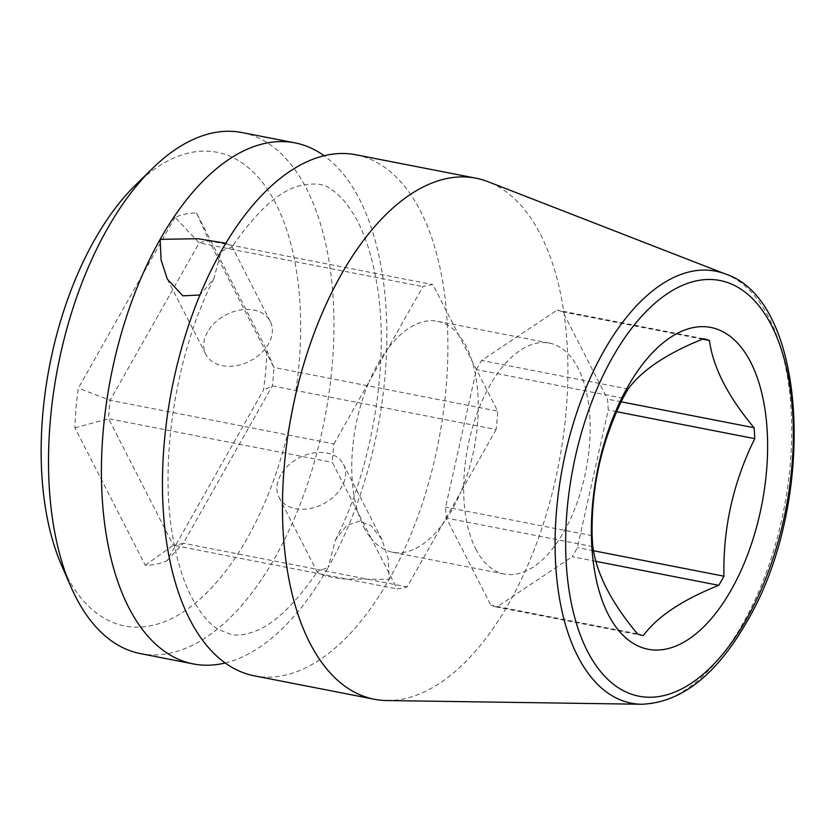 <?xml version="1.0" encoding="UTF-8"?>
<svg xmlns="http://www.w3.org/2000/svg" width="836" height="836" viewBox="0 0 836 836"><rect width="100%" height="100%" fill="white"/><g stroke="black" fill="none" stroke-linecap="round" stroke-linejoin="round"><path stroke-width="0.63" stroke-dasharray="4.18 3.13" d="M135.714 184.861A241.301 123.561 -79 0 1 275.838 203.639A241.301 123.561 -79 0 1 247.257 538.279A241.301 123.561 -79 0 1 65.96 574.593A241.301 123.561 -79 0 1 61.509 565.167M175.006 217.297L78.354 388.134A178.57 91.438 101 0 0 74.958 427.865L145.276 565.251A178.57 91.438 101 0 0 166.803 560.935L263.455 390.099A178.57 91.438 101 0 0 266.851 350.368L196.533 212.992A178.57 91.438 101 0 0 175.006 217.297L199.167 242.931L110.143 400.277L78.354 388.134M333.919 443.937L369.063 381.833A117.636 60.234 101 0 0 357.912 512.322L332.341 462.371A154.43 79.075 -79 0 1 333.919 443.937L110.143 400.277A154.43 79.075 101 0 0 108.565 418.711L332.341 462.371M387.8 348.706L369.063 381.833A117.636 60.234 -79 0 1 387.8 348.706L422.943 286.591A154.43 79.075 -79 0 1 432.933 284.595L458.494 334.536A117.636 60.234 101 0 0 437.552 321.296A117.636 60.234 101 0 0 387.8 348.706M74.958 427.865L108.565 418.711L173.345 545.25A154.43 79.075 101 0 0 183.324 543.243L272.348 385.898A154.43 79.075 101 0 0 273.926 367.464L209.157 240.925A154.43 79.075 101 0 0 199.167 242.931L422.943 286.591M207.547 331.923A36.199 26.041 -27.1 0 0 205.844 354.37A36.199 26.041 -27.1 0 0 235.951 365.74A36.199 26.041 -27.1 0 0 268.575 343.826A36.199 26.041 -27.1 0 0 270.279 321.379A36.199 26.041 -27.1 0 0 240.183 310.01A36.199 26.041 -27.1 0 0 207.547 331.923M280.729 474.89A36.199 26.041 -27.1 0 0 279.025 497.336A36.199 26.041 -27.1 0 0 309.132 508.706A36.199 26.041 -27.1 0 0 341.767 486.803A36.199 26.041 -27.1 0 0 343.471 464.356A36.199 26.041 -27.1 0 0 313.364 452.987A36.199 26.041 -27.1 0 0 280.729 474.89M225.166 662.979A265.43 135.913 101 0 0 328.13 567.487L317.586 571.385L317.502 572.503L325.298 575.952L341.893 578.93L389.158 579.39L388.238 558.782L381.947 539.523L371.215 525.844L359.229 521.141L346.762 525.436L335.518 539.837L328.13 567.487A265.43 135.913 -79 0 0 359.574 199.376A265.43 135.913 -79 0 0 324.138 155.747M225.835 243.255L231.802 246.212L231.729 247.341L221.185 251.239L213.797 278.89L199.929 295.014M496.124 429.558L460.991 491.672A117.636 60.234 101 0 0 472.131 361.183A117.636 60.234 101 0 0 466.185 346.334A117.636 60.234 -79 0 0 458.494 334.536L497.702 411.134A154.43 79.075 -79 0 1 496.124 429.558L272.348 385.898L263.455 390.099M442.244 524.799L460.991 491.672A117.636 60.234 101 0 1 442.244 524.799L407.101 586.914A154.43 79.075 -79 0 1 397.121 588.91L371.55 538.969A117.636 60.234 101 0 0 392.492 552.209A117.636 60.234 101 0 0 442.244 524.799M166.803 560.935L183.324 543.243L407.101 586.914M356 154.796A265.43 135.913 -79 0 1 420.602 211.289A265.43 135.913 -79 0 1 389.158 579.39A265.43 135.913 101 0 1 254.332 675.833M242.085 132.569A265.43 135.913 -79 0 1 306.676 189.061A265.43 135.913 -79 0 1 304.638 492.247A265.43 135.913 -79 0 1 140.417 653.606M386.817 700.547A265.43 135.913 101 0 0 509.187 602.808A265.43 135.913 101 0 0 540.631 234.707A265.43 135.913 101 0 0 488.057 181.705M595.974 561.364L572.232 556.724A151.504 77.581 101 0 0 577.394 547.601L608.211 410.058A151.504 77.581 101 0 0 607.542 399.138L562.9 311.912A151.504 77.581 101 0 0 557.058 310.125L481.588 360.441A151.504 77.581 101 0 0 476.426 369.564L445.609 507.107A151.504 77.581 101 0 0 446.278 518.027L490.931 605.254A151.504 77.581 101 0 0 496.762 607.051L572.232 556.724M593.529 550.746L577.394 547.601M592.818 546.629L446.278 518.027M637.471 633.845L490.931 605.254M592.149 535.698L445.609 507.107M622.966 398.166L476.426 369.564M628.129 389.033L481.588 360.441M703.598 338.716L557.058 310.125M702.522 339.155L562.9 311.912M621.242 401.813L607.542 399.138M616.78 411.73L608.211 410.058M475.757 549.001A117.636 60.234 101 0 0 504.38 574.039A117.636 60.234 101 0 0 577.164 502.53A117.636 60.234 101 0 0 578.073 368.164A117.636 60.234 101 0 0 549.44 343.126A117.636 60.234 101 0 0 476.656 414.635A117.636 60.234 101 0 0 475.757 549.001M643.302 635.642L496.762 607.051M363.869 527.171A117.636 60.234 101 0 0 371.55 538.969L357.912 512.322A117.636 60.234 -79 0 0 363.869 527.171M145.276 565.251L173.345 545.25L397.121 588.91M266.851 350.368L273.926 367.464L497.702 411.134M196.533 212.992L209.157 240.925L432.933 284.595M641.63 704.257A220.087 112.693 101 0 0 743.089 623.217A220.087 112.693 101 0 0 725.575 274.062M317.502 572.503L279.025 497.336M205.844 354.37L167.367 279.203M381.947 539.523L343.471 464.356M270.279 321.379L231.802 246.212M335.518 539.837C373.901 464.701 390.631 355.572 376.064 279.234C371.644 255.283 365.248 235.512 356.878 219.931C348.089 204.266 339.343 194.015 330.617 189.166C324.796 183.554 313.908 182.561 297.94 186.177C277.771 192.123 255.701 212.511 231.729 247.341M213.797 278.89C175.403 354.015 158.673 463.154 173.24 539.481C177.66 563.443 184.056 583.204 192.426 598.795C201.215 614.46 209.972 624.711 218.687 629.56L230.59 634.325C236.369 635.663 243.297 635.067 251.364 632.549C271.533 626.603 293.614 606.215 317.586 571.385M392.492 552.209L504.38 574.039M437.552 321.296L549.44 343.126"/><path stroke-width="1.25" d="M199.929 295.014L182.885 295.819L167.367 279.203L161.076 259.933L160.146 239.336A265.43 135.913 101 0 0 128.702 607.438A265.43 135.913 101 0 0 193.304 663.93L140.417 653.606A265.43 135.913 -79 0 1 75.815 597.113A265.43 135.913 -79 0 1 70.914 586.747L61.509 565.167A241.301 123.561 -79 0 1 135.714 184.861L152.539 168.402A265.43 135.913 -79 0 1 242.085 132.569L294.972 142.883A265.43 135.913 -79 0 1 324.138 155.747M294.972 142.883A265.43 135.913 -79 0 0 160.146 239.336L197.954 238.73L225.835 243.255M374.361 699.262L254.332 675.833A265.43 135.913 101 0 1 189.741 619.34A265.43 135.913 101 0 1 221.185 251.239A265.43 135.913 -79 0 1 356 154.796L476.029 178.214A265.43 135.913 101 0 0 341.203 274.657A265.43 135.913 101 0 0 309.759 642.769A265.43 135.913 101 0 0 374.361 699.262A265.43 135.913 101 0 0 386.817 700.547L641.63 704.257C681.121 702.658 716.149 675.248 746.715 622.005C816.667 504.704 808.924 301.002 725.575 274.062A220.087 112.693 101 0 0 603.811 351.13A220.087 112.693 101 0 0 556.964 580.215A220.087 112.693 101 0 0 641.63 704.257M193.304 663.93A265.43 135.913 101 0 0 225.166 662.979M70.914 586.747A265.43 135.913 -79 0 1 152.539 168.402M725.575 274.062L488.057 181.705A265.43 135.913 101 0 0 476.029 178.214M627.627 387.037A163.908 83.924 -79 0 1 750.77 362.364A163.908 83.924 -79 0 1 731.354 589.673A163.908 83.924 -79 0 1 608.211 614.345A163.908 83.924 -79 0 1 627.627 387.037M595.974 561.364L718.772 585.325A151.504 77.581 101 0 0 721.395 580.832A151.504 77.581 101 0 0 723.934 576.192L593.529 550.746M718.772 585.325C682.343 599.893 657.19 616.665 643.302 635.642A151.504 77.581 101 0 1 637.471 633.845C611.315 602.568 596.434 573.496 592.818 546.629A151.504 77.581 101 0 1 592.149 535.698C591.146 487.66 601.418 441.805 622.966 398.166A151.504 77.581 101 0 1 625.516 393.526A151.504 77.581 101 0 1 628.129 389.033C642.017 370.066 667.17 353.294 703.598 338.716A151.504 77.581 101 0 1 709.43 340.513C713.045 367.38 727.926 396.463 754.082 427.729A151.504 77.581 101 0 1 754.751 438.649C733.214 482.299 722.941 528.143 723.934 576.192M709.43 340.513L702.522 339.155M754.082 427.729L621.242 401.813M754.751 438.649L616.78 411.73M612.485 357.474A211.738 108.419 101 0 0 587.405 651.108A211.738 108.419 101 0 0 746.485 619.236A211.738 108.419 101 0 0 771.565 325.601A211.738 108.419 101 0 0 612.485 357.474"/></g></svg>
